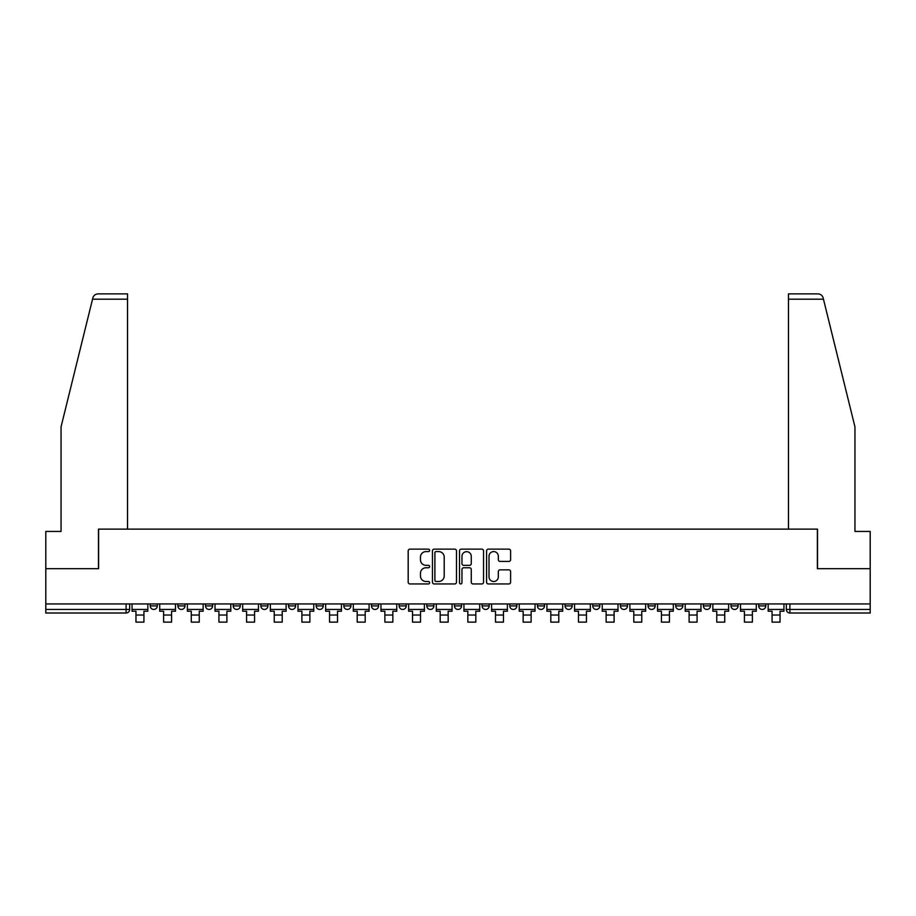 <?xml version="1.0" encoding="UTF-8"?>
<svg xmlns="http://www.w3.org/2000/svg" width="916" height="916" viewBox="0 0 916 916"><rect width="100%" height="100%" fill="white"/><g stroke="black" fill="none" stroke-linecap="round" stroke-linejoin="round"><path stroke-width="1.37" d="M429.638 550.367A1.214 1.214 0 0 0 428.413 549.142L409.921 549.142A1.74 1.74 0 0 0 408.181 550.882L408.181 582.21A1.74 1.74 0 0 0 409.921 583.95L428.413 583.95A1.214 1.214 0 0 0 429.638 582.725A1.214 1.214 0 0 0 428.413 581.511L426.02 581.511A5.565 5.565 0 0 1 420.455 575.946L420.455 573.336A5.565 5.565 0 0 1 426.02 567.76L428.413 567.76A1.214 1.214 0 0 0 429.638 566.546A1.214 1.214 0 0 0 428.413 565.332L426.02 565.332A5.565 5.565 0 0 1 420.455 559.756L420.455 557.146A5.565 5.565 0 0 1 426.02 551.581L428.413 551.581A1.214 1.214 0 0 0 429.638 550.367M703.373 605.9L703.373 603.953L703.373 605.9A3.55 3.55 0 0 0 706.912 609.449A3.55 3.55 0 0 1 703.373 605.9L710.461 605.9A3.55 3.55 0 0 1 706.912 609.449A3.55 3.55 0 0 0 710.461 605.9L710.461 603.953L710.461 605.9M454.45 603.953L454.45 605.9L461.55 605.9A3.55 3.55 0 0 1 458 609.449A3.55 3.55 0 0 1 454.45 605.9L454.45 603.953M371.484 603.953L371.484 605.9L378.571 605.9A3.55 3.55 0 0 1 375.033 609.449A3.55 3.55 0 0 1 371.484 605.9L371.484 603.953M316.169 603.953L316.169 605.9L323.256 605.9A3.55 3.55 0 0 1 319.718 609.449A3.55 3.55 0 0 1 316.169 605.9L316.169 603.953M288.506 603.953L288.506 605.9L295.605 605.9A3.55 3.55 0 0 1 292.055 609.449A3.55 3.55 0 0 1 288.506 605.9L288.506 603.953M233.191 603.953L233.191 605.9L240.29 605.9A3.55 3.55 0 0 1 236.74 609.449A3.55 3.55 0 0 1 233.191 605.9L233.191 603.953M508.861 561.416A1.74 1.74 0 0 0 510.601 559.676L510.601 550.882A1.74 1.74 0 0 0 508.861 549.142L488.32 549.142A1.74 1.74 0 0 0 486.579 550.882L486.579 582.21A1.74 1.74 0 0 0 488.32 583.95L508.861 583.95A1.74 1.74 0 0 0 510.601 582.21L510.601 571.595A1.74 1.74 0 0 0 508.861 569.855L500.067 569.855A1.74 1.74 0 0 0 498.327 571.595L498.327 576.862A4.66 4.66 0 0 1 493.678 581.511A4.66 4.66 0 0 1 489.018 576.862L489.018 556.23A4.66 4.66 0 0 1 493.678 551.581A4.66 4.66 0 0 1 498.327 556.23L498.327 559.676A1.74 1.74 0 0 0 500.067 561.416L508.861 561.416M92.539 299.189L92.848 297.918C93.65 295.399 95.379 294.059 98.012 293.876L127.53 293.876L127.53 299.189L92.539 299.189L61.051 426.845L61.051 531.44L45.8 531.44L45.8 568.676L98.63 568.676L98.63 529.139L817.37 529.139L817.37 568.676L870.2 568.676L870.2 603.953L45.8 603.953L45.8 609.449L129.66 609.449L129.66 603.953L129.66 609.449A3.55 3.55 0 0 1 126.11 612.999L45.8 612.999L45.8 609.449M127.53 299.189L127.53 529.139L98.459 529.139L98.459 568.676L45.8 568.676L45.8 603.953M456.477 550.882A1.74 1.74 0 0 0 454.737 549.142L434.207 549.142A1.74 1.74 0 0 0 432.466 550.882L432.466 582.21A1.74 1.74 0 0 0 434.207 583.95L454.737 583.95A1.74 1.74 0 0 0 456.477 582.21L456.477 550.882M461.263 549.142L481.793 549.142A1.74 1.74 0 0 1 483.534 550.882L483.534 582.21A1.74 1.74 0 0 1 481.793 583.95L473.011 583.95A1.74 1.74 0 0 1 471.271 582.21L471.271 569.5A1.74 1.74 0 0 0 469.53 567.76L463.702 567.76A1.74 1.74 0 0 0 461.962 569.5L461.962 582.725A1.214 1.214 0 0 1 460.737 583.95A1.214 1.214 0 0 1 459.523 582.725L459.523 550.882A1.74 1.74 0 0 1 461.263 549.142M786.34 603.953L786.34 609.449L870.2 609.449L870.2 612.999L789.89 612.999A3.55 3.55 0 0 1 786.34 609.449L786.34 603.953M870.2 603.953L870.2 609.449M765.776 603.953L765.776 605.9A3.55 3.55 0 0 1 762.227 609.449A3.55 3.55 0 0 1 758.688 605.9L765.776 605.9M758.688 603.953L758.688 605.9M731.025 603.953L731.025 605.9L738.124 605.9L738.124 603.953L738.124 605.9A3.55 3.55 0 0 1 734.575 609.449A3.55 3.55 0 0 1 731.025 605.9A3.55 3.55 0 0 0 734.575 609.449M675.71 603.953L675.71 605.9L682.809 605.9L682.809 603.953L682.809 605.9A3.55 3.55 0 0 1 679.26 609.449A3.55 3.55 0 0 1 675.71 605.9A3.55 3.55 0 0 0 679.26 609.449M655.146 605.9L655.146 603.953L655.146 605.9A3.55 3.55 0 0 1 651.597 609.449A3.55 3.55 0 0 1 648.059 605.9L655.146 605.9A3.55 3.55 0 0 1 651.597 609.449M648.059 603.953L648.059 605.9M627.494 603.953L627.494 605.9A3.55 3.55 0 0 1 623.945 609.449A3.55 3.55 0 0 1 620.395 605.9L627.494 605.9A3.55 3.55 0 0 1 623.945 609.449M620.395 603.953L620.395 605.9M599.831 603.953L599.831 605.9A3.55 3.55 0 0 1 596.282 609.449A3.55 3.55 0 0 1 592.744 605.9L599.831 605.9M592.744 603.953L592.744 605.9M572.179 603.953L572.179 605.9A3.55 3.55 0 0 1 568.63 609.449A3.55 3.55 0 0 1 565.08 605.9L572.179 605.9M565.08 603.953L565.08 605.9M544.516 603.953L544.516 605.9A3.55 3.55 0 0 1 540.967 609.449A3.55 3.55 0 0 1 537.429 605.9L544.516 605.9M537.429 603.953L537.429 605.9M516.864 603.953L516.864 605.9A3.55 3.55 0 0 1 513.315 609.449A3.55 3.55 0 0 1 509.765 605.9A3.55 3.55 0 0 0 513.315 609.449M509.765 603.953L509.765 605.9L516.864 605.9M489.201 603.953L489.201 605.9A3.55 3.55 0 0 1 485.652 609.449A3.55 3.55 0 0 1 482.114 605.9A3.55 3.55 0 0 0 485.652 609.449M482.114 603.953L482.114 605.9L489.201 605.9M461.55 603.953L461.55 605.9A3.55 3.55 0 0 1 458 609.449M433.886 603.953L433.886 605.9A3.55 3.55 0 0 1 430.348 609.449A3.55 3.55 0 0 1 426.799 605.9L433.886 605.9M426.799 603.953L426.799 605.9M406.235 603.953L406.235 605.9A3.55 3.55 0 0 1 402.685 609.449A3.55 3.55 0 0 1 399.136 605.9L406.235 605.9L406.235 603.953M399.136 603.953L399.136 605.9M378.571 603.953L378.571 605.9M350.92 603.953L350.92 605.9A3.55 3.55 0 0 1 347.37 609.449A3.55 3.55 0 0 1 343.821 605.9L350.92 605.9L350.92 603.953M343.821 603.953L343.821 605.9M323.256 603.953L323.256 605.9L323.256 603.953M295.605 605.9L295.605 603.953L295.605 605.9A3.55 3.55 0 0 1 292.055 609.449M267.941 603.953L267.941 605.9A3.55 3.55 0 0 1 264.403 609.449A3.55 3.55 0 0 1 260.854 605.9A3.55 3.55 0 0 0 264.403 609.449A3.55 3.55 0 0 0 267.941 605.9L267.941 603.953M260.854 603.953L260.854 605.9L267.941 605.9M240.29 603.953L240.29 605.9M212.626 603.953L212.626 605.9A3.55 3.55 0 0 1 209.088 609.449A3.55 3.55 0 0 1 205.539 605.9A3.55 3.55 0 0 0 209.088 609.449A3.55 3.55 0 0 0 212.626 605.9L205.539 605.9L205.539 603.953M177.876 603.953L177.876 605.9L184.975 605.9L184.975 603.953L184.975 605.9A3.55 3.55 0 0 1 181.425 609.449A3.55 3.55 0 0 1 177.876 605.9A3.55 3.55 0 0 0 181.425 609.449M150.224 603.953L150.224 605.9L157.312 605.9L157.312 603.953L157.312 605.9A3.55 3.55 0 0 1 153.774 609.449A3.55 3.55 0 0 1 150.224 605.9A3.55 3.55 0 0 0 153.774 609.449M126.11 603.953L126.11 612.999A3.55 3.55 0 0 0 129.66 609.449M436.119 551.581A1.214 1.214 0 0 0 434.894 552.795L434.894 580.297A1.214 1.214 0 0 0 436.119 581.511L438.638 581.511A5.565 5.565 0 0 0 444.214 575.946L444.214 557.146A5.565 5.565 0 0 0 438.638 551.581L436.119 551.581M471.271 556.321A4.66 4.66 0 0 0 466.61 551.672A4.66 4.66 0 0 0 461.962 556.321L461.962 563.592A1.74 1.74 0 0 0 463.702 565.332L469.53 565.332A1.74 1.74 0 0 0 471.271 563.592L471.271 556.321M132.053 609.449L147.831 609.449L147.831 611.224L143.927 611.224L143.927 622.124L135.957 622.124L135.957 611.224L132.053 611.224L132.053 603.953M147.831 609.449L147.831 603.953M92.848 297.918C93.34 296.486 93.34 296.486 92.848 297.918M823.461 299.189L823.152 297.918C822.66 296.486 822.66 296.486 823.152 297.918C822.66 296.486 822.66 296.486 823.152 297.918C822.35 295.399 820.622 294.059 817.988 293.876L788.47 293.876L788.47 529.139L817.541 529.139L817.541 568.676L870.2 568.676L870.2 531.44L854.949 531.44L854.949 426.845L823.461 299.189L788.47 299.189M159.705 609.449L175.483 609.449L175.483 611.224L171.59 611.224L171.59 622.124L163.609 622.124L163.609 611.224L159.705 611.224L159.705 603.953M175.483 609.449L175.483 603.953M187.368 609.449L203.146 609.449L203.146 611.224L199.241 611.224L199.241 622.124L191.272 622.124L191.272 611.224L187.368 611.224L187.368 603.953M203.146 609.449L203.146 603.953M215.02 609.449L230.798 609.449L230.798 611.224L226.905 611.224L226.905 622.124L218.924 622.124L218.924 611.224L215.02 611.224L215.02 603.953M230.798 609.449L230.798 603.953M242.683 609.449L258.461 609.449L258.461 611.224L254.556 611.224L254.556 622.124L246.576 622.124L246.576 611.224L242.683 611.224L242.683 603.953M258.461 609.449L258.461 603.953M270.334 609.449L286.113 609.449L286.113 611.224L282.22 611.224L282.22 622.124L274.239 622.124L274.239 611.224L270.334 611.224L270.334 603.953M286.113 609.449L286.113 603.953M297.998 609.449L313.776 609.449L313.776 611.224L309.871 611.224L309.871 622.124L301.891 622.124L301.891 611.224L297.998 611.224L297.998 603.953M313.776 609.449L313.776 603.953M325.649 609.449L341.428 609.449L341.428 611.224L337.535 611.224L337.535 622.124L329.554 622.124L329.554 611.224L325.649 611.224L325.649 603.953M341.428 609.449L341.428 603.953M353.313 609.449L369.091 609.449L369.091 611.224L365.186 611.224L365.186 622.124L357.206 622.124L357.206 611.224L353.313 611.224L353.313 603.953M369.091 609.449L369.091 603.953M380.964 609.449L396.743 609.449L396.743 611.224L392.85 611.224L392.85 622.124L384.869 622.124L384.869 611.224L380.964 611.224L380.964 603.953M396.743 609.449L396.743 603.953M408.628 609.449L424.406 609.449L424.406 611.224L420.501 611.224L420.501 622.124L412.521 622.124L412.521 611.224L408.628 611.224L408.628 603.953M424.406 609.449L424.406 603.953M436.279 609.449L452.057 609.449L452.057 611.224L448.164 611.224L448.164 622.124L440.184 622.124L440.184 611.224L436.279 611.224L436.279 603.953M452.057 609.449L452.057 603.953M463.943 609.449L479.721 609.449L479.721 611.224L475.816 611.224L475.816 622.124L467.836 622.124L467.836 611.224L463.943 611.224L463.943 603.953M479.721 609.449L479.721 603.953M491.594 609.449L507.372 609.449L507.372 611.224L503.479 611.224L503.479 622.124L495.499 622.124L495.499 611.224L491.594 611.224L491.594 603.953M507.372 609.449L507.372 603.953M519.258 609.449L535.036 609.449L535.036 611.224L531.131 611.224L531.131 622.124L523.15 622.124L523.15 611.224L519.258 611.224L519.258 603.953M535.036 609.449L535.036 603.953M546.909 609.449L562.687 609.449L562.687 611.224L558.794 611.224L558.794 622.124L550.814 622.124L550.814 611.224L546.909 611.224L546.909 603.953M562.687 609.449L562.687 603.953M574.572 609.449L590.351 609.449L590.351 611.224L586.446 611.224L586.446 622.124L578.465 622.124L578.465 611.224L574.572 611.224L574.572 603.953M590.351 609.449L590.351 603.953M602.224 609.449L618.002 609.449L618.002 611.224L614.109 611.224L614.109 622.124L606.129 622.124L606.129 611.224L602.224 611.224L602.224 603.953M618.002 609.449L618.002 603.953M629.887 609.449L645.665 609.449L645.665 611.224L641.761 611.224L641.761 622.124L633.78 622.124L633.78 611.224L629.887 611.224L629.887 603.953M645.665 609.449L645.665 603.953M657.539 609.449L673.317 609.449L673.317 611.224L669.424 611.224L669.424 622.124L661.444 622.124L661.444 611.224L657.539 611.224L657.539 603.953M673.317 609.449L673.317 603.953M685.202 609.449L700.98 609.449L700.98 611.224L697.076 611.224L697.076 622.124L689.095 622.124L689.095 611.224L685.202 611.224L685.202 603.953M700.98 609.449L700.98 603.953M712.854 609.449L728.632 609.449L728.632 611.224L724.728 611.224L724.728 622.124L716.759 622.124L716.759 611.224L712.854 611.224L712.854 603.953M728.632 609.449L728.632 603.953M740.517 609.449L756.295 609.449L756.295 611.224L752.391 611.224L752.391 622.124L744.41 622.124L744.41 611.224L740.517 611.224L740.517 603.953M756.295 609.449L756.295 603.953M768.169 609.449L783.947 609.449L783.947 611.224L780.043 611.224L780.043 622.124L772.073 622.124L772.073 611.224L768.169 611.224L768.169 603.953M783.947 609.449L783.947 603.953M789.89 603.953L789.89 612.999M135.957 615.037L143.927 615.037M163.609 615.037L171.59 615.037M191.272 615.037L199.241 615.037M218.924 615.037L226.905 615.037M246.576 615.037L254.556 615.037M274.239 615.037L282.22 615.037M301.891 615.037L309.871 615.037M329.554 615.037L337.535 615.037M357.206 615.037L365.186 615.037M384.869 615.037L392.85 615.037M412.521 615.037L420.501 615.037M440.184 615.037L448.164 615.037M467.836 615.037L475.816 615.037M495.499 615.037L503.479 615.037M523.15 615.037L531.131 615.037M550.814 615.037L558.794 615.037M578.465 615.037L586.446 615.037M606.129 615.037L614.109 615.037M633.78 615.037L641.761 615.037M661.444 615.037L669.424 615.037M689.095 615.037L697.076 615.037M716.759 615.037L724.728 615.037M744.41 615.037L752.391 615.037M772.073 615.037L780.043 615.037"/></g></svg>
